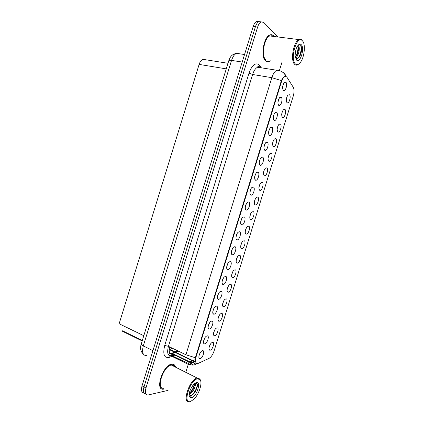 <?xml version="1.0" encoding="UTF-8"?>
<svg xmlns="http://www.w3.org/2000/svg" width="423" height="423" viewBox="0 0 423 423"><rect width="100%" height="100%" fill="white"/><g stroke="black" fill="none" stroke-linecap="round" stroke-linejoin="round"><path stroke-width="0.63" d="M217.041 327.873C219.595 327.513 217.062 335.661 214.604 335.725L214.202 335.672C212.589 335.228 214.022 329.734 216.132 328.274L217.041 327.873M213.673 332.61L214.932 329.639M221.546 313.369C224.063 313.12 221.53 321.279 219.103 321.226L218.76 321.173C217.131 320.761 218.485 315.262 220.584 313.787L221.546 313.369M218.173 318.159L219.415 315.135M226.051 298.86C228.536 298.723 225.998 306.881 223.608 306.717L223.323 306.67C221.673 306.284 222.953 300.779 225.041 299.283L226.051 298.86M222.683 303.698L223.894 300.621M230.561 284.341C233.01 284.314 230.472 292.483 228.119 292.203L227.886 292.161C226.22 291.801 227.426 286.281 229.504 284.769L230.561 284.341M227.193 289.221L228.378 286.107M235.072 269.811C237.488 269.9 234.95 278.07 232.629 277.678L232.449 277.641C230.768 277.308 231.904 271.772 233.972 270.244L235.072 269.811M231.709 274.733L232.867 271.582M239.587 255.275C241.967 255.476 239.429 263.651 237.144 263.148L237.017 263.117C235.325 262.81 236.388 257.253 238.445 255.709L239.587 255.275M236.23 260.24L237.351 257.052M244.108 240.724C246.45 241.041 243.912 249.221 241.66 248.602L241.586 248.587C239.878 248.301 240.877 242.723 242.924 241.158L244.108 240.724M240.756 245.731L241.84 242.516M248.629 226.168C250.939 226.596 248.396 234.781 246.181 234.051L246.16 234.046C244.441 233.787 245.372 228.177 247.402 226.596L248.629 226.168M245.287 231.207L246.334 227.976M253.15 211.6C255.407 212.14 252.922 220.256 250.733 219.5L250.702 219.489C249.01 219.193 249.893 213.604 251.891 212.023L253.15 211.6M249.819 216.676L250.828 213.425M257.676 197.028C259.87 197.663 257.475 205.668 255.307 204.944L255.228 204.922C253.578 204.547 254.429 199.011 256.386 197.441L257.676 197.028M254.36 202.136L255.328 198.873M262.207 182.445C264.338 183.175 262.027 191.069 259.886 190.382L259.754 190.345C258.374 188.399 258.749 185.898 260.885 182.842L262.207 182.445M258.902 187.579L259.828 184.312M266.739 167.852C268.811 168.671 266.58 176.47 264.46 175.815L264.285 175.751C262.937 173.763 263.307 171.257 265.39 168.232L266.739 167.852M263.45 173.012L264.327 169.745M271.275 153.248C273.284 154.162 271.132 161.861 269.044 161.237L268.817 161.158C267.505 159.117 267.865 156.6 269.895 153.612L271.275 153.248M268.002 158.435L268.838 155.167M275.812 138.638C277.768 139.638 275.685 147.246 273.623 146.654L273.353 146.548C272.074 144.46 272.423 141.938 274.411 138.982L275.812 138.638M272.56 143.846L273.348 140.589M280.354 124.013C282.252 125.108 280.238 132.626 278.207 132.061L277.895 131.934C276.647 129.792 276.991 127.26 278.931 124.341L280.354 124.013M277.118 129.248L277.858 126.001M284.896 109.383C286.741 110.562 284.795 118.001 282.791 117.462L282.437 117.308C281.221 115.119 281.559 112.576 283.452 109.684L284.896 109.383M281.681 114.628L282.379 111.408M289.443 94.747C291.23 96.005 289.348 103.371 287.376 102.852L286.979 102.673C285.795 100.436 286.128 97.882 287.984 95.016L289.443 94.747M286.244 100.002L286.9 96.814M212.542 342.366C215.127 341.89 212.595 350.038 210.104 350.212L209.649 350.159C208.053 349.689 209.565 344.19 211.685 342.757L212.542 342.366M209.179 347.05L210.453 344.137M207.17 335.841C209.856 335.407 207.27 343.746 204.674 343.873L204.214 343.814C202.559 343.333 204.029 337.787 206.218 336.274L207.17 335.841M203.659 340.769L205.07 337.528M211.775 321.004C214.429 320.687 211.838 329.031 209.279 329.041L208.877 328.983C207.201 328.528 208.587 322.982 210.765 321.448L211.775 321.004M208.259 325.98L209.649 322.686M216.386 306.157C219.003 305.956 216.412 314.305 213.89 314.199L213.546 314.141C211.849 313.718 213.155 308.161 215.323 306.612L216.386 306.157M212.869 311.18L214.234 307.838M220.996 291.299C223.577 291.22 220.986 299.569 218.495 299.341L218.215 299.294C216.502 298.897 217.723 293.335 219.881 291.759L220.996 291.299M217.485 296.37L218.813 292.98M225.612 276.43C228.156 276.468 225.565 284.827 223.111 284.483L222.889 284.436C221.155 284.066 222.302 278.487 224.449 276.896L225.612 276.43M222.107 281.549L223.397 278.123M230.228 261.551C232.74 261.71 230.144 270.075 227.727 269.61L227.563 269.573C225.813 269.234 226.887 263.635 229.017 262.022L230.228 261.551M226.728 266.712L227.986 263.254M234.85 246.662C237.324 246.942 234.728 255.312 232.349 254.725L232.238 254.704C230.477 254.387 231.476 248.766 233.596 247.138L234.85 246.662M231.36 251.87L232.576 248.38M239.476 231.767C241.914 232.164 239.312 240.539 236.97 239.836L236.917 239.825C235.146 239.534 236.076 233.882 238.181 232.238L239.476 231.767M235.997 237.012L237.166 233.496M244.103 216.862C246.498 217.374 243.907 225.745 241.602 224.936L241.596 224.936C239.815 224.666 240.682 218.987 242.765 217.322L244.103 216.862M240.634 222.144L241.76 218.606M248.729 201.945C251.061 202.564 248.565 210.807 246.281 210.041L246.223 210.025C244.494 209.671 245.324 204.05 247.36 202.4L248.729 201.945M245.282 207.265L246.355 203.712M253.366 187.019C255.629 187.738 253.229 195.87 250.971 195.14L250.855 195.103C249.173 194.67 249.967 189.102 251.96 187.463L253.366 187.019M249.93 192.375L250.955 188.806M257.998 172.087C260.198 172.901 257.887 180.922 255.656 180.23L255.487 180.177C254.054 178.178 254.413 175.624 256.565 172.51L257.998 172.087M254.583 177.47L255.561 173.895M262.641 157.139C264.772 158.054 262.546 165.975 260.341 165.308L260.129 165.234C258.728 163.188 259.077 160.629 261.176 157.552L262.641 157.139M259.241 162.554L260.166 158.974M267.283 142.186C269.351 143.196 267.204 151.016 265.031 150.382L264.766 150.287C263.402 148.187 263.746 145.618 265.792 142.577L267.283 142.186M263.899 147.627L264.777 144.053M271.926 127.223C273.935 128.322 271.862 136.047 269.721 135.45L269.409 135.328C268.082 133.176 268.415 130.596 270.413 127.587L271.926 127.223M268.568 132.69L269.393 129.121M276.573 112.248C278.524 113.438 276.526 121.078 274.416 120.507L274.056 120.359C272.761 118.16 273.089 115.569 275.04 112.592L276.573 112.248M273.237 117.737L274.009 114.184M281.226 97.269C283.119 98.543 281.184 106.104 279.106 105.56L278.704 105.38C277.446 103.127 277.768 100.526 279.672 97.581L281.226 97.269M277.906 102.773L278.635 99.236M285.879 82.273C287.719 83.638 285.848 91.119 283.801 90.601L283.357 90.395C282.13 88.084 282.448 85.472 284.309 82.554L285.879 82.273M282.58 87.794L283.262 84.288M202.564 350.672C205.292 350.122 202.702 358.45 200.074 358.699L199.55 358.641C197.916 358.128 199.476 352.576 201.671 351.085L202.564 350.672M199.059 355.547L200.491 352.359M142.313 340.51L122.533 330.802L121.671 330.966M198.382 363.294L197.684 363.516C195.484 363.484 194.955 361.268 196.087 356.864L281.464 81.739C282.337 79.064 283.447 77.377 284.785 76.669C285.71 76.272 286.482 76.542 287.095 77.483L293.218 87.186C294.297 89.322 294.313 92.283 293.261 96.069L214.038 351.085C212.769 354.765 211.077 357.213 208.973 358.418L198.382 363.294M169.174 349.583L172.558 348.319M143.799 335.709L119.138 323.764L199.127 64.407C200.026 61.695 201.295 59.997 202.94 59.326L205.414 59.717M175.577 367.138C174.974 364.896 173.684 363.902 171.701 364.155L171.622 364.171C162.77 365.112 154.469 391.27 163.706 389.107L163.992 389.054M173.89 366.292L173.636 365.509M274.088 36.494L273.464 35.722C272.386 34.649 271.159 34.406 269.789 34.987C263.524 37.134 260.404 57.168 265.639 60.97C266.664 61.864 267.801 62.054 269.039 61.547L270.292 60.775M281.38 80.592L271.841 77.673L185.919 354.775L195.378 357.742L281.38 80.592C282.395 78.525 283.431 77.203 284.494 76.626M195.563 361.575L194.178 362.093M261.139 21.853L258.902 21.615C257.459 22.345 256.296 24.069 255.418 26.771L143.994 386.918C142.842 391.365 143.471 393.707 145.882 393.956C143.471 393.707 142.842 391.365 143.994 386.918L255.418 26.771C256.296 24.069 257.459 22.345 258.902 21.615L261.139 21.853M194.591 362.009L191.45 362.448L193.665 361.448M277.837 36.96L263.666 22.377L261.123 21.864C259.68 22.599 258.522 24.323 257.639 27.035L145.951 387.981C144.761 392.66 145.48 394.997 148.113 394.987L168.079 390.366M185.808 372.277L188.256 364.383M188.452 363.764L188.996 361.998M279.418 70.488L281.898 62.509M258.934 21.599L256.692 21.367C255.243 22.096 254.08 23.815 253.203 26.512L142.043 385.861C140.896 390.292 141.531 392.634 143.942 392.893M175.455 367.079C174.836 364.964 173.573 364.034 171.664 364.288L171.585 364.298C162.823 365.234 154.607 391.122 163.749 388.98L164.029 388.922M174.588 366.646C173.906 365.377 172.848 364.848 171.426 365.054L171.357 365.07C163.146 365.943 155.442 390.212 164.018 388.203M200.692 380.991L199.947 379.008L197.213 378.051C189.367 379.251 181.441 404.235 189.663 401.845L191.032 401.316M197.562 378.791C189.932 379.875 182.334 404.351 190.514 401.496L193.914 399.243C199.027 394.373 202.68 382.857 200.116 379.711L197.562 378.791M189.959 395.389L190.969 395.484C192.639 395.077 194.22 393.607 195.706 391.079L197.509 385.628C197.536 383.962 197.018 383.185 195.96 383.286C194.321 383.719 192.634 385.533 190.9 388.726L190.022 390.609C189.277 392.808 189.028 394.638 189.271 396.097L189.779 396.959C190.334 397.884 191.91 396.853 190.308 395.944L189.372 393.765M195.114 383.598C196.346 385.443 192.867 393.025 189.451 394.194M194.601 383.931L192.994 389.461L189.345 393.533M197.483 385.988L195.447 391.19L193.554 393.945M194.612 384.808L192.745 389.535L190.836 392.37M197.319 384.132C196.981 388.124 195.119 391.825 191.735 395.246M194.363 384.116C193.618 387.632 191.942 390.725 189.335 393.406M273.945 36.473L273.422 35.849C272.354 34.792 271.143 34.549 269.789 35.125C263.587 37.25 260.499 57.073 265.681 60.843C266.696 61.726 267.817 61.917 269.049 61.409L270.149 60.753M272.856 36.341L269.779 35.955C263.973 37.943 261.07 56.508 265.924 60.061M302.942 41.443L301.425 39.63L298.961 39.588C293.425 41.687 290.183 60.769 294.672 64.344C295.55 65.19 296.539 65.359 297.644 64.856L299.135 63.751M302.493 40.846L301.8 40.254C296.285 36.119 289.94 59.437 295.339 63.884C296.946 65.29 298.701 64.698 300.605 62.102C304.528 56.851 305.723 44.077 302.493 40.846M296.158 58.559L297.094 58.691C298.421 58.39 299.563 57.063 300.52 54.71C301.758 51.098 301.943 48.153 301.07 45.869L300.848 45.473C299.748 44.129 298.453 44.664 296.951 47.085L296.158 48.677L295.074 55.276L295.677 58.067L296.169 58.591L295.524 57.084L295.677 58.067M296.1 48.857L295.132 53.642M298.035 45.605L298.633 46.028C300.23 47.815 298.654 55.931 295.82 57.814M295.54 57.121C297.554 53.303 298.3 49.554 297.787 45.88L298.019 46.213C298.775 48.116 298.585 50.739 297.448 54.075L295.577 57.221M272.042 36.235L271.624 35.728M301.477 47.233C301.673 49.787 301.239 52.505 300.161 55.397L299.859 56.122M298.326 47.143L296.787 55.498M300.705 45.293C301.652 49.28 300.875 53.536 298.374 58.057M195.193 361.744L169.792 349.409M281.464 81.739L280.962 81.655M196.087 356.864L195.632 356.642M226.263 68.87L199.127 64.407M169.602 346.897C168.65 351.439 169.427 353.728 171.928 353.765L175.281 352.512M171.743 356.388L169.581 357.282C164.23 358.471 162.606 354.527 164.711 345.443L249.004 73.131L252.616 74.49L168.439 346.331C166.831 352.745 167.751 356.007 171.199 356.118L174.493 354.902M249.004 73.131C251.928 65.258 255.254 62.43 258.982 64.634L261.372 67.817M260.605 67.696L257.596 67.225C255.534 68.225 253.879 70.646 252.616 74.49L271.841 77.673C273.126 73.755 274.77 71.276 276.769 70.244L257.596 67.225C257.29 66.855 257.787 66.633 259.072 66.554L259.727 67.146M193.723 362.358L188.436 364.605M169.581 357.282C169.919 356.05 170.649 355.505 171.759 355.637L171.394 356.087L188.626 364.568L191.513 364.954L171.759 355.637L174.059 354.696M196.066 362.876L191.513 364.954C193.57 365.303 195.378 364.816 196.938 363.5M172.833 354.21L169.216 355.685M258.887 66.966L259.241 67.484M286.027 76.563L286.006 76.463C285.514 74.622 284.436 73.242 282.781 72.317M192.328 360.914L189.99 361.956L191.45 362.448L189.176 362.204M195.532 359.481L192.925 360.645M189.99 361.956L189.351 362.173L172.103 353.734L171.817 353.205L189.99 361.956M174.752 355.146L172.669 356.007M257.639 27.035L253.203 26.512M145.951 387.981L142.043 385.861M185.919 354.775L168.439 346.331L164.711 345.443M259.764 67.162L259.902 65.681M175.772 352.311L178.511 351.196M168.328 354.67C169.205 353.443 170.369 352.956 171.817 353.205L174.488 352.126M239.719 53.811L236.531 53.34C234.432 54.313 232.772 56.666 231.55 60.399L143.302 345.898C141.737 352.253 142.784 355.494 146.448 355.611M152.93 350.678L143.302 345.898C141.853 345.157 141.16 344.534 141.229 344.015L141.245 343.968M143.355 354.146C140.632 351.603 139.928 348.229 141.229 344.015L228.79 60.685C229.012 60.262 229.932 60.166 231.55 60.399L242.215 62.049M244.542 54.519L236.531 53.34C230.969 54.509 230.017 57.644 228.79 60.685L228.774 60.727M189.779 396.959L191.693 397.699C196.753 396.642 201.581 381.097 196.383 382.593C194.458 383.206 192.629 385.253 190.9 388.726M295.323 56.978L296.534 60.029C300.055 64.037 304.951 48.27 301.292 44.701C299.933 43.463 298.485 44.262 296.951 47.085M249.924 218.506L250.733 219.5M254.487 203.965L255.307 204.944M259.05 189.414L259.886 190.382M263.624 174.863L264.46 175.815M268.198 160.306L269.044 161.237M272.777 145.739L273.623 146.654M277.356 131.172L278.207 132.061M281.94 116.595L282.791 117.462M286.53 102.006L287.376 102.852M240.74 223.857L241.602 224.936M245.409 208.973L246.281 210.041M250.083 194.088L250.971 195.14M254.757 179.193L255.656 180.23M259.436 164.298L260.341 165.308M264.121 149.393L265.031 150.382M268.811 134.482L269.721 135.45M273.501 119.566L274.416 120.507M278.197 104.64L279.106 105.56M282.897 89.708L283.801 90.601M142.181 340.943L121.835 330.95M194.712 361.956L169.232 349.572M227.986 63.286L202.94 59.326M198.905 357.546L199.55 358.641M236.076 238.731L236.917 239.825M231.418 253.599L232.238 254.704M226.76 268.462L227.563 269.573M222.107 283.325L222.889 284.436M217.459 298.178L218.215 299.294M212.817 313.025L213.546 314.141M208.174 327.873L208.877 328.983M203.537 342.709L204.214 343.814M209.025 349.134L209.649 350.159M245.361 233.041L246.16 234.046M240.809 247.571L241.586 248.587M236.256 262.096L237.017 263.117M231.709 276.616L232.449 277.641M227.162 291.13L227.886 292.161M222.625 305.639L223.323 306.67M218.088 320.142L218.76 321.173M213.552 334.641L214.202 335.672M286.075 76.579L285.239 75.003C283.32 72.058 280.497 70.472 276.769 70.244M194.141 361.237L195.474 360.634M261.123 21.864L256.692 21.367M174.979 351.925L177.723 350.815M171.357 365.07L197.213 378.051M190.731 395.51L190.308 395.944M200.116 379.711L199.947 379.008M269.779 35.955L298.961 39.588M301.8 40.254L301.425 39.63M297.094 58.691L296.512 58.971L296.169 58.591M297.448 54.075L297.057 54.847M300.52 54.71L300.161 55.397"/></g></svg>
